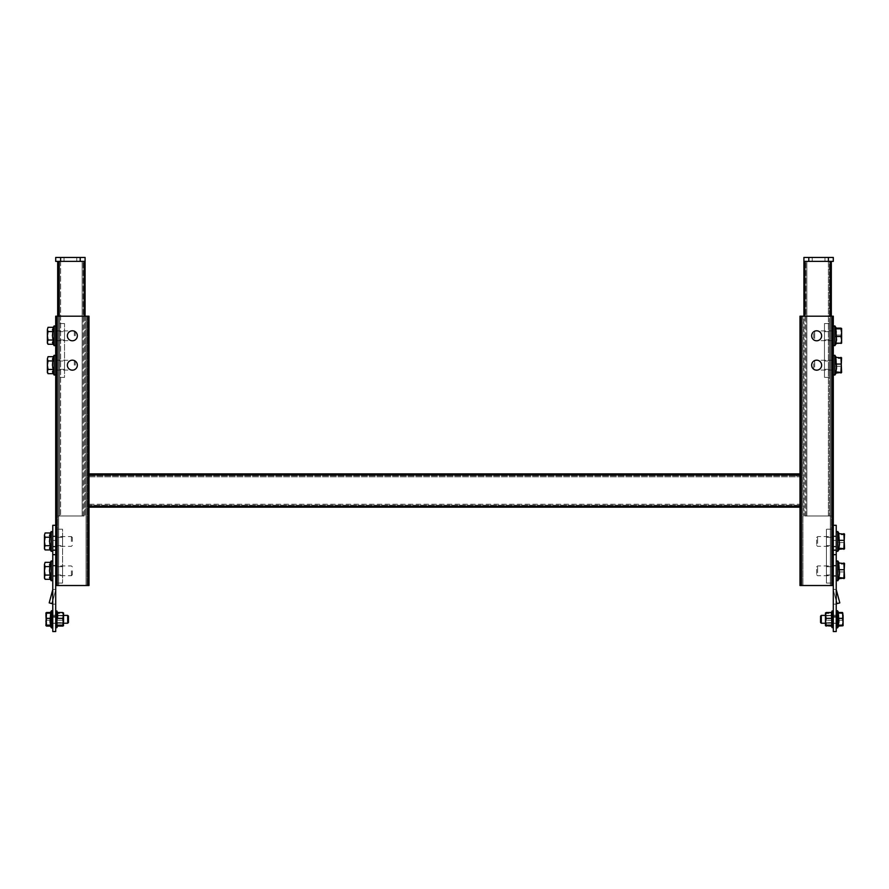 <?xml version="1.0" encoding="UTF-8"?>
<svg xmlns="http://www.w3.org/2000/svg" width="889" height="889" viewBox="0 0 889 889"><rect width="100%" height="100%" fill="white"/><g stroke="black" fill="none" stroke-linecap="round" stroke-linejoin="round"><path stroke-width="0.67" stroke-dasharray="4.45 3.33" d="M55.707 365.179L55.707 355.722L55.707 365.179M57.674 365.179L57.674 360.178L57.674 365.179M55.707 335.798L55.707 326.341L55.707 335.798M57.674 335.798L57.674 330.797L57.674 335.798M67.364 365.179A4.99 4.99 0 0 1 72.365 360.178A4.99 4.99 0 0 1 77.354 365.179A4.99 4.99 0 0 1 72.365 370.168A4.99 4.99 0 0 1 67.364 365.179M67.364 335.798A4.99 4.99 0 0 1 72.365 330.797A4.99 4.99 0 0 1 77.354 335.798A4.99 4.99 0 0 1 72.365 340.787A4.99 4.99 0 0 1 67.364 335.798M55.707 570.827L55.707 576.216L55.707 570.827M57.674 570.827L57.674 575.828L57.674 570.827M55.707 541.457L55.707 536.456L55.707 541.457M57.674 541.457L57.674 536.456L57.674 541.457M56.696 585.518L56.696 316.206L55.707 316.206L55.707 585.518L89.011 585.518L89.011 316.206L88.033 316.206L88.033 585.518M86.066 585.518L58.652 585.518L87.055 585.518L86.066 585.518L86.066 316.206L87.055 316.206L58.652 316.206L86.066 316.206L86.066 585.518M58.652 585.518L57.674 585.518L58.652 585.518L58.652 316.206L57.674 316.206L58.652 316.206L58.652 585.518M56.696 316.206L88.033 316.206M55.707 585.518L55.707 525.299L52.773 525.299L52.773 631.546L55.707 631.546L55.707 616.855L52.773 616.855M92.923 475.837L89.011 475.837L92.923 475.837L92.923 473.881L89.011 473.881L89.011 507.175L89.011 474.859L799.989 474.859L799.989 473.881L799.989 475.837L799.989 473.881L796.077 473.881L796.077 475.837L799.989 475.837L799.989 504.241L799.989 475.837L796.077 475.837M57.674 585.518L57.674 316.206L57.674 585.518M87.055 316.206L87.055 585.518L87.055 316.206M833.293 365.179L833.293 360.178L833.293 365.179M831.326 365.179L831.326 360.178L831.326 365.179M833.293 335.798L833.293 330.797L833.293 335.798M831.326 335.798L831.326 330.797L831.326 335.798M833.293 570.827L833.293 576.216L833.293 570.827M831.326 570.827L831.326 575.828L831.326 570.827M833.293 541.457L833.293 536.456L833.293 541.457M831.326 541.457L831.326 536.456L831.326 541.457M811.646 365.179A4.99 4.99 0 0 1 816.635 360.178A4.99 4.99 0 0 1 821.636 365.179A4.99 4.99 0 0 1 816.635 370.168A4.99 4.99 0 0 1 811.646 365.179M811.646 335.798A4.99 4.99 0 0 1 816.635 330.797A4.99 4.99 0 0 1 821.636 335.798A4.99 4.99 0 0 1 816.635 340.787A4.99 4.99 0 0 1 811.646 335.798M800.967 585.518L800.967 316.206L799.989 316.206L799.989 585.518L833.293 585.518L833.293 316.206L832.304 316.206L832.304 585.518M801.945 585.518L830.348 585.518L801.945 585.518L801.945 316.206L802.934 316.206L801.945 316.206L801.945 585.518M830.348 585.518L831.326 585.518L830.348 585.518L830.348 316.206L802.934 316.206L831.326 316.206L830.348 316.206L830.348 585.518M800.967 316.206L832.304 316.206M799.989 474.859L799.989 507.175L799.989 473.881L89.011 473.881L89.011 474.859M833.293 616.855L833.293 631.546L836.227 631.546L836.227 616.855L833.293 616.855L833.293 554.669L836.227 554.669L836.227 525.299L833.293 525.299L833.293 585.518M831.326 585.518L831.326 316.206L831.326 585.518M799.989 504.241L799.989 505.219L799.989 504.241L89.011 504.241L89.011 505.219L89.011 476.815L89.011 504.241L799.989 504.241M799.989 505.219L89.011 505.219L799.989 505.219M89.011 475.837L799.989 475.837L89.011 475.837M831.326 316.206L831.326 515.987L831.326 261.366L829.37 261.366L829.37 515.987L829.37 261.366L831.326 261.366L804.889 261.366L831.326 261.366L831.326 515.987L829.37 515.987L829.37 261.366L806.845 261.366L829.37 261.366L829.37 515.987L831.326 515.987L831.326 261.366M828.392 515.987L806.845 515.987L829.37 515.987L828.392 515.987L828.392 261.366L833.293 261.366L833.293 257.454L828.392 257.454L828.392 515.987M805.867 515.987L805.867 261.366L805.867 515.987L806.845 515.987L805.867 515.987M830.348 261.366L830.348 515.987L804.889 515.987L831.326 515.987L830.348 515.987L830.348 316.206M803.912 261.366L808.801 261.366L808.801 257.454L803.912 257.454L803.912 261.366L804.889 261.366L803.912 261.366L803.912 515.987L803.912 316.206M804.889 316.206L804.889 515.987L803.912 515.987L804.889 515.987L804.889 261.366M806.845 261.366L805.867 261.366L806.845 261.366L806.845 515.987L806.845 261.366M818.602 261.366L812.235 261.366L818.602 261.366M818.602 257.454L812.235 257.454L818.602 257.454M808.801 261.366L828.392 261.366M808.801 257.454L828.392 257.454M57.674 261.366L84.111 261.366L57.674 261.366L59.63 261.366L57.674 261.366L57.674 515.987L84.111 515.987L57.674 515.987L57.674 261.366L57.674 515.987L59.63 515.987L57.674 515.987L57.674 316.206M59.63 515.987L59.63 261.366L59.63 515.987L59.63 261.366L82.155 261.366L59.63 261.366L59.63 515.987L82.155 515.987L59.63 515.987M83.133 515.987L83.133 261.366L83.133 515.987L82.155 515.987L83.133 515.987M85.088 316.206L85.088 515.987L85.088 261.366L84.111 261.366L85.088 261.366L85.088 257.454L80.199 257.454L80.199 261.366L85.088 261.366M84.111 261.366L84.111 515.987L85.088 515.987L84.111 515.987L84.111 316.206M82.155 261.366L83.133 261.366L82.155 261.366L82.155 515.987L82.155 261.366M70.398 261.366L76.765 261.366L70.398 261.366M70.398 257.454L76.765 257.454L70.398 257.454M60.608 261.366L60.608 515.987L60.608 257.454L55.707 257.454L55.707 261.366L80.199 261.366M60.608 257.454L80.199 257.454M836.227 570.827L836.227 576.216L836.227 570.827M836.227 545.113L836.227 536.067L836.227 545.113M833.293 545.113L833.293 536.067L833.293 545.113M833.293 623.322L836.227 623.322L836.227 615.288L836.227 623.322L836.227 615.288L836.227 623.322L833.293 623.322L833.293 615.288L833.293 623.322L833.293 615.288L833.293 623.322L836.227 623.322L833.293 623.322M836.227 589.44L833.293 589.44L836.227 589.44L833.293 589.44L836.227 589.44L836.227 604.131L836.227 589.44L836.227 604.131L836.227 589.44L833.293 589.44L833.293 604.131L833.293 589.44L833.293 604.131L833.293 589.44L836.227 589.44A0.722 0.722 0 0 0 836.249 589.629A0.722 0.722 0 0 1 836.227 589.44A0.722 0.722 0 0 0 836.249 589.629L839.805 602.875L836.249 589.629L839.805 602.875L836.96 603.631L839.805 602.875L836.96 603.631L833.415 590.385A3.656 3.656 0 0 1 833.293 589.44A3.656 3.656 0 0 0 833.415 590.385L836.96 603.631L833.415 590.385A3.656 3.656 0 0 1 833.293 589.44A3.656 3.656 0 0 0 833.415 590.385L836.227 600.886M836.227 616.855L836.227 554.669M833.293 549.824L833.293 546.835L833.293 549.824L836.227 549.824L836.227 546.835L836.227 549.824L833.293 549.824M833.293 525.299L833.293 554.669M833.293 615.288L836.227 615.288L833.293 615.288M833.293 604.131L836.227 604.131L833.293 604.131M52.773 570.827L52.773 580.284L52.773 570.827M52.773 545.113L52.773 536.067L52.773 545.113M55.707 545.113L55.707 536.067L55.707 545.113M55.707 623.322L52.773 623.322L52.773 615.288L52.773 623.322L52.773 615.288L52.773 623.322L55.707 623.322L55.707 615.288L55.707 623.322L55.707 615.288L55.707 623.322L52.773 623.322L55.707 623.322M52.773 589.44L55.707 589.44L52.773 589.44L55.707 589.44L52.773 589.44L52.773 604.131L52.773 589.44L52.773 604.131L52.773 589.44L55.707 589.44L55.707 604.131L55.707 589.44L55.707 604.131L55.707 589.44L52.773 589.44A0.722 0.722 0 0 1 52.751 589.629A0.722 0.722 0 0 0 52.773 589.44A0.722 0.722 0 0 1 52.751 589.629L49.195 602.875L52.751 589.629L49.195 602.875L52.04 603.631L55.585 590.385A3.656 3.656 0 0 0 55.707 589.44A3.656 3.656 0 0 1 55.585 590.385L52.04 603.631L49.195 602.875L52.04 603.631L55.585 590.385A3.656 3.656 0 0 0 55.707 589.44A3.656 3.656 0 0 1 55.585 590.385L52.773 600.886M52.773 554.669L55.707 554.669L55.707 616.855M55.707 549.824L55.707 546.835L55.707 549.824L52.773 549.824L52.773 546.835L52.773 549.824L55.707 549.824M55.707 554.669L55.707 525.299M55.707 615.288L52.773 615.288L55.707 615.288M55.707 604.131L52.773 604.131L55.707 604.131M824.47 361.012L824.47 369.335L824.47 361.012L829.37 361.012L829.37 369.335L829.37 361.012M824.47 369.335L829.37 369.335M824.47 331.63L824.47 339.954L824.47 331.63L829.37 331.63L829.37 339.954L829.37 331.63M824.47 339.954L829.37 339.954M829.37 323.552L824.47 323.552L824.47 377.414L824.47 323.552L829.37 323.552L829.37 377.414L824.47 377.414L829.37 377.414L829.37 323.552M826.437 545.613L826.437 537.289L826.437 545.613L831.326 545.613L831.326 537.289L831.326 545.613M826.437 537.289L831.326 537.289M826.437 574.994L826.437 566.671L826.437 574.994L831.326 574.994L831.326 566.671L831.326 574.994M826.437 566.671L831.326 566.671M831.326 583.073L826.437 583.073L826.437 529.211L826.437 583.073L831.326 583.073L831.326 529.211L826.437 529.211L831.326 529.211L831.326 583.073M57.674 545.613L57.674 537.289L57.674 545.613L62.563 545.613L62.563 537.289L62.563 545.613M57.674 537.289L62.563 537.289M57.674 574.994L57.674 566.671L57.674 574.994L62.563 574.994L62.563 566.671L62.563 574.994M57.674 566.671L62.563 566.671M62.563 583.073L57.674 583.073L57.674 529.211L57.674 583.073L62.563 583.073L62.563 529.211L57.674 529.211L62.563 529.211L62.563 583.073M59.63 361.012L59.63 369.335L59.63 361.012L64.53 361.012L64.53 369.335L64.53 361.012M59.63 369.335L64.53 369.335M59.63 331.63L59.63 339.954L59.63 331.63L64.53 331.63L64.53 339.954L64.53 331.63M59.63 339.954L64.53 339.954M64.53 323.552L59.63 323.552L59.63 377.414L59.63 323.552L64.53 323.552L64.53 377.414L59.63 377.414L64.53 377.414L64.53 323.552M72.365 570.827L72.365 574.75L72.365 570.827M71.387 570.827L71.387 575.728L71.387 570.827M49.695 572.983L50.273 566.593L45.106 566.593L44.561 563.615M49.495 576.983L50.273 575.072L45.106 575.072L44.45 570.827L45.106 566.593M49.495 564.259L50.273 562.348M45.106 579.317L44.45 577.194L45.106 575.072M44.45 578.172L44.45 563.482M833.293 361.556L833.293 355.722M813.702 363.679L813.702 369.091L813.702 363.679M814.68 367.046L814.68 360.278L814.68 367.046M833.293 368.791L833.293 374.625M840.961 357.345L841.616 357.889L840.961 358.445L835.793 358.445L835.793 357.345L836.571 362.368L835.793 371.902M835.793 366.279L840.961 366.279L841.616 372.458M840.961 358.445L841.616 362.368L840.961 373.013M833.293 363.301L833.293 370.068L833.293 363.301M841.616 357.834L840.961 366.279M52.773 541.457L52.773 532L52.773 541.457M72.365 541.457L72.365 537.534L72.365 541.457M71.387 541.457L71.387 536.556L71.387 541.457M49.695 543.601L50.273 537.212L45.106 537.212L44.561 534.233M49.495 547.602L50.273 545.69L45.106 545.69L44.45 541.457L45.106 537.212M49.495 534.878L50.273 532.967M45.106 549.935L44.45 547.813L45.106 545.69M44.45 548.802L44.45 534.111M75.298 365.179L75.298 361.256L75.298 365.179M74.32 365.179L74.32 360.278L74.32 365.179M52.64 367.324L53.207 360.934L48.039 360.934L47.506 357.956M52.44 371.324L53.207 369.413L48.039 369.413L47.384 365.179L48.039 360.934M52.44 358.6L53.207 356.689M48.039 373.658L47.384 371.535L48.039 369.413M47.384 372.524L47.384 357.834M75.298 335.798L75.298 331.875L75.298 335.798M74.32 335.798L74.32 330.897L74.32 335.798M52.64 337.953L53.207 331.553L48.039 331.553L47.506 328.574M52.44 341.943L53.207 340.031L48.039 340.031L47.384 335.798L48.039 331.553M52.44 329.219L53.207 327.319M48.039 344.276L47.384 342.154L48.039 340.031M47.384 343.143L47.384 328.452M833.293 330.408L833.293 326.341M813.702 333.564L813.702 339.709L813.702 333.564M814.68 338.587L814.68 330.897L814.68 338.587M833.293 341.187L833.293 345.243M835.793 328.83L836.571 331.608L835.793 343.465L835.793 342.765L841.616 343.121L841.616 338.931L840.961 342.765M833.293 333.008L833.293 340.698L833.293 333.008M840.961 335.097L841.616 338.931L841.616 331.608L840.961 335.097L835.793 335.097M840.961 328.13L841.616 331.608L841.616 328.474M835.793 328.13L836.349 328.13M836.227 567.215L836.227 561.381M816.635 569.327L816.635 574.75L816.635 569.327M817.613 572.705L817.613 565.937L817.613 572.705M836.227 574.45L836.227 580.284M843.894 562.993L844.55 563.548L843.894 564.104L838.727 564.104L838.727 562.993L839.516 568.015L838.727 577.561M838.727 571.938L843.894 571.938L844.55 578.117M843.894 564.104L844.55 568.015L843.894 578.661M836.227 568.96L836.227 575.728L836.227 568.96M844.55 563.482L843.894 571.938M836.227 537.834L836.227 532M816.635 539.956L816.635 545.368L816.635 539.956M817.613 543.323L817.613 536.556L817.613 543.323M836.227 545.068L836.227 550.902M843.894 533.622L844.55 534.167L843.894 534.722L838.727 534.722L838.727 533.622L839.516 538.634L838.727 548.18M838.727 542.557L843.894 542.557L844.55 548.735M843.894 534.722L844.55 538.634L843.894 549.291M836.227 539.579L836.227 546.346L836.227 539.579M844.55 534.111L843.894 542.557M50.34 626.1L50.706 625.145L50.706 626.1L50.706 625.145L50.706 626.1L50.706 625.145L45.917 625.678L45.917 612.943L46.484 618.355L50.706 618.355L50.062 621.744L50.706 625.145L50.062 621.744L50.706 612.521L50.062 616.866L50.706 612.521L50.706 613.477L46.484 613.477L45.917 612.999L46.484 612.521L50.706 612.521L50.706 613.477L45.917 612.999L46.484 612.521L46.072 620.022L46.484 618.355L50.706 618.355L50.706 612.521L50.706 613.477L50.706 612.521L50.706 613.477L45.917 612.999L45.917 615.432L46.484 612.521L50.706 612.521L50.706 613.477L46.484 613.477L45.917 616.866L46.484 612.521L45.917 612.999L46.484 620.266L50.706 620.266L50.062 616.866L50.706 626.1L50.706 625.145L45.917 625.623L46.484 626.1L45.917 616.866L46.484 620.266L45.917 616.866L45.917 623.178L46.484 620.266L50.706 620.266L50.34 626.1M52.773 616.155L52.773 627.534L52.773 616.155M52.773 617.811L52.773 623.222L52.773 617.811M62.763 612.521L57.118 612.165L57.118 626.445L57.118 612.165L57.118 626.445L57.607 612.521L57.607 618.355L62.763 618.355L63.541 615.432L52.773 615.388L67.697 615.388L68.442 616.144L68.442 618.099L67.697 615.388L67.697 623.222L68.442 622.478L68.442 616.144L68.442 622.478L68.442 616.144L68.442 622.478L67.697 623.222L67.697 615.388L67.697 623.222L67.697 615.388L67.697 623.222L67.697 615.388L52.773 615.388L63.541 615.388L63.541 623.222L63.541 615.388L62.763 612.521L63.541 612.999L62.763 613.477L63.541 616.866L62.763 626.1L63.541 625.623L62.763 625.145L57.607 625.145L57.607 626.1L63.541 625.678L63.541 612.943L63.541 621.744L62.763 625.145M46.484 626.1L45.917 616.866L45.917 623.178L46.484 620.266L50.706 620.266L50.062 616.866L50.706 626.1L46.484 626.1L45.917 623.178L46.484 620.266L50.706 620.266L50.706 626.1L46.484 626.1L45.917 623.178L46.484 626.1M45.917 621.744L45.917 625.623L45.917 621.744M842.516 612.521L838.294 612.521L838.938 621.744L838.294 626.1L838.294 620.266L842.516 620.266L843.083 625.678L843.083 623.178L842.516 626.1L838.294 626.1L838.938 616.866L838.294 620.266L842.516 620.266L843.083 623.178L842.516 626.1L843.083 625.623L838.294 625.145L838.294 626.1L838.294 620.266L842.516 620.266L843.083 625.678L838.294 625.145L838.294 626.1L838.938 616.866L838.294 620.266L842.516 620.266L843.083 625.678L843.083 623.178L842.516 626.1L843.083 623.178L842.516 626.1L838.294 626.1L838.938 621.744L838.294 618.355L842.516 618.355L843.083 615.432L842.516 612.521L843.083 623.178L842.516 613.477L838.294 613.477L838.938 616.866L838.294 612.521L838.294 618.355L842.516 618.355L843.083 621.744L843.083 612.943L842.516 613.477L843.083 616.866L843.083 612.999L838.294 613.477L838.294 612.521L842.516 612.521L843.083 616.866L842.516 613.477L838.294 613.477L838.938 616.866L838.294 612.521L838.294 613.477L838.294 612.521L838.294 613.477L842.516 613.477L843.083 616.866L842.516 612.521M843.083 621.744L842.516 625.145L843.083 615.432L842.516 618.355L843.083 621.744M836.227 616.155L836.227 627.534L836.227 616.155M836.227 617.811L836.227 623.222L836.227 617.811M821.303 620.811L821.303 615.388L821.303 620.811M820.558 618.099L820.558 622.478L820.558 616.144L820.558 622.478L820.558 616.144L820.558 622.478L821.303 623.222L836.227 623.222L821.303 623.222L821.303 617.811L821.303 623.222L820.558 622.478L820.558 618.099M821.303 615.388L821.303 617.811L821.303 615.388L836.227 615.388L821.303 615.388L820.558 616.144L821.303 615.388M55.74 617.811L55.707 623.222L55.74 617.811M56.151 618.033L56.151 622.633L56.151 618.033M63.13 620.578L63.13 615.977L63.13 620.578M57.118 618.299L57.118 626.445L57.607 620.266L62.763 620.266L63.541 623.178L62.763 626.1M55.707 622.433L55.707 611.154L55.707 622.433M62.763 618.355L63.541 625.623M57.118 613.177L57.118 612.165L57.607 613.477L62.763 613.477L63.541 616.866L62.763 620.266L57.607 620.266L57.607 613.477L63.541 612.999L63.541 625.678M833.26 620.811L833.26 615.388L833.293 620.811M832.849 620.578L832.849 615.977L832.849 620.578M825.459 620.811L825.459 615.388L825.459 623.222L825.459 615.388L826.237 618.355L831.393 618.355L831.393 612.521L831.393 613.477L826.237 613.477L825.459 616.866L826.237 620.266L825.459 616.866L825.459 623.178L826.237 620.266L831.393 620.266L831.393 626.1L826.237 626.1L825.459 623.178L825.459 625.678L826.237 626.1L825.459 623.178L826.237 620.266L831.882 620.311L831.882 612.165L831.882 626.445L831.882 612.165L826.237 612.521L825.459 620.811M825.87 618.033L825.87 622.633L825.87 618.033M833.293 616.177L833.293 627.467L833.293 616.177M831.882 613.177L831.393 626.1L831.393 625.145L826.237 625.145L825.459 621.744L826.237 618.355M831.882 618.299L831.882 626.445L831.393 613.477L825.459 612.999L825.459 616.866L826.237 613.477L825.459 612.999L826.237 612.521L825.459 612.999L825.459 625.678M825.459 612.943L825.459 615.432L836.227 615.388L825.459 615.388L825.459 625.623L826.237 626.1M831.882 626.445L831.882 625.445L831.882 626.445M63.541 617.811L63.541 623.222L63.541 617.811M833.26 617.811L833.26 623.222L833.26 617.811M826.237 625.145L825.459 625.623M802.934 316.206L802.934 585.518L802.934 316.206M799.989 506.197L89.011 506.197M89.011 476.815L799.989 476.815L89.011 476.815M58.652 316.206L58.652 261.366M833.293 540.401L836.227 540.401L833.293 540.401M55.707 540.401L52.773 540.401L55.707 540.401M51.251 580.75L51.251 560.915M834.804 355.256L834.804 375.091M51.251 551.369L51.251 531.533M54.196 375.091L54.196 355.256M54.196 345.721L54.196 325.874M834.804 325.874L834.804 345.721M837.749 560.915L837.749 580.75M837.749 531.533L837.749 551.369M51.518 627.912L51.518 610.71L51.518 627.912M837.482 622.6L837.482 610.71L837.482 622.6M837.482 610.71L837.482 627.912L837.482 610.71L838.905 612.888L837.482 610.71M56.885 622.511L56.885 610.943L56.885 622.511M831.548 612.488L832.115 610.943L832.115 627.678L832.115 610.943L832.115 627.678L831.515 626.034M56.885 627.678L56.885 610.943M57.674 360.178L55.707 360.178M57.674 330.797L55.707 330.797M57.674 565.837L55.707 565.837M57.674 536.456L55.707 536.456M57.674 546.446L55.707 546.446M57.674 575.828L55.707 575.828M57.674 340.787L55.707 340.787M57.674 370.168L55.707 370.168M831.326 360.178L833.293 360.178M831.326 330.797L833.293 330.797M831.326 565.837L833.293 565.837M831.326 536.456L833.293 536.456M831.326 546.446L833.293 546.446M831.326 575.828L833.293 575.828M831.326 340.787L833.293 340.787M831.326 370.168L833.293 370.168M812.235 257.454L812.235 261.366L812.235 257.454M824.959 257.454L824.959 261.366L824.959 257.454M76.765 257.454L76.765 261.366L76.765 257.454M64.041 257.454L64.041 261.366L64.041 257.454M833.293 565.448L836.227 565.448M833.293 550.502L836.227 550.502L833.293 550.502M833.293 546.835L836.227 546.835M833.293 536.067L836.227 536.067M833.293 576.216L836.227 576.216M55.707 565.448L52.773 565.448M55.707 550.502L52.773 550.502L55.707 550.502M55.707 546.835L52.773 546.835M55.707 536.067L52.773 536.067M55.707 576.216L52.773 576.216M72.365 574.75L71.387 575.728L52.773 575.728M72.365 566.915L71.387 565.937L52.773 565.937M813.702 369.091L814.68 370.068L833.293 370.068M813.702 361.256L814.68 360.278L833.293 360.278M72.365 545.368L71.387 546.346L52.773 546.346M72.365 537.534L71.387 536.556L52.773 536.556M75.298 369.091L74.32 370.068L55.707 370.068M75.298 361.256L74.32 360.278L55.707 360.278M75.298 339.709L74.32 340.698L55.707 340.698M75.298 331.875L74.32 330.897L55.707 330.897M813.702 339.709L814.68 340.698L833.293 340.698M813.702 331.875L814.68 330.897L833.293 330.897M816.635 574.75L817.613 575.728L836.227 575.728M816.635 566.915L817.613 565.937L836.227 565.937M816.635 545.368L817.613 546.346L836.227 546.346M816.635 537.534L817.613 536.556L836.227 536.556M63.541 623.222L52.773 623.222L63.541 623.222L63.13 622.633L63.541 623.222M67.697 623.222L52.773 623.222L67.697 623.222M825.459 623.222L836.227 623.222L825.459 623.222L825.87 622.633L825.459 623.222M55.707 615.388L56.151 615.977L63.541 615.388L63.13 615.977L55.74 615.388M56.151 622.633L63.13 622.633L55.74 623.222L56.151 622.633M833.293 615.388L832.849 615.977L825.459 615.388L825.87 615.977L833.26 615.388M832.849 622.633L825.87 622.633L833.26 623.222L832.849 622.633"/><path stroke-width="1.33" d="M77.354 365.179A4.99 4.99 0 0 0 72.365 360.178A4.99 4.99 0 0 0 67.364 365.179A4.99 4.99 0 0 0 72.365 370.168A4.99 4.99 0 0 0 77.354 365.179M77.354 335.798A4.99 4.99 0 0 0 72.365 330.797A4.99 4.99 0 0 0 67.364 335.798A4.99 4.99 0 0 0 72.365 340.787A4.99 4.99 0 0 0 77.354 335.798M833.293 585.518L799.989 585.518L799.989 507.175L89.011 507.175L89.011 585.518L55.707 585.518M88.033 585.518L88.033 316.206L56.696 316.206L56.696 585.518M88.033 316.206L89.011 316.206L89.011 473.881L92.923 473.881M55.707 616.855L55.707 631.546L52.773 631.546L52.773 616.855L55.707 616.855L55.707 554.669L52.773 554.669L52.773 525.299L55.707 525.299L55.707 316.206L56.696 316.206M821.636 365.179A4.99 4.99 0 0 0 816.635 360.178A4.99 4.99 0 0 0 811.646 365.179A4.99 4.99 0 0 0 816.635 370.168A4.99 4.99 0 0 0 821.636 365.179M821.636 335.798A4.99 4.99 0 0 0 816.635 330.797A4.99 4.99 0 0 0 811.646 335.798A4.99 4.99 0 0 0 816.635 340.787A4.99 4.99 0 0 0 821.636 335.798M796.077 473.881L799.989 473.881L799.989 474.859L89.011 474.859L89.011 473.881L799.989 473.881L799.989 316.206L800.967 316.206L800.967 585.518M832.304 585.518L832.304 316.206L800.967 316.206M832.304 316.206L833.293 316.206L833.293 525.299L836.227 525.299L836.227 631.546L833.293 631.546L833.293 616.855L836.227 616.855M799.989 474.859L799.989 507.175L89.011 507.175L89.011 506.197L799.989 506.197M89.011 474.859L89.011 506.197M831.326 261.366L831.326 316.206M803.912 316.206L803.912 257.454L808.801 257.454L808.801 261.366L803.912 261.366M828.392 261.366L828.392 257.454L833.293 257.454L833.293 261.366L808.801 261.366M828.392 257.454L808.801 257.454M57.674 316.206L57.674 261.366M85.088 261.366L80.199 261.366L80.199 257.454L85.088 257.454L85.088 316.206M55.707 261.366L55.707 257.454L60.608 257.454L60.608 261.366L55.707 261.366M80.199 261.366L60.608 261.366M80.199 257.454L60.608 257.454M836.227 554.669L833.293 554.669L833.293 616.855M833.293 554.669L833.293 525.299M836.227 589.44A0.722 0.722 0 0 0 836.249 589.629L839.805 602.875L836.96 603.631L836.227 600.886M52.773 616.855L52.773 554.669M55.707 525.299L55.707 554.669M52.773 600.886L52.04 603.631L49.195 602.875L52.751 589.629A0.722 0.722 0 0 0 52.773 589.44M49.495 564.682L50.273 566.593L45.106 566.593L44.45 564.471L45.106 562.348L44.45 564.471L45.106 562.348L50.273 562.348L49.484 570.827L50.273 575.072L49.695 572.983M45.106 566.593L44.45 570.827L45.106 575.072L50.273 575.072L50.273 579.317L49.495 577.406M44.45 564.471L44.45 578.172L45.106 579.317L44.45 577.194L45.106 575.072M52.773 561.381L51.251 560.915L51.251 580.75L50.273 579.317L45.106 579.317M835.793 373.013L836.571 367.99L835.793 357.345L841.616 357.889M836.238 373.013L841.616 372.458L835.793 371.902M840.961 373.013L841.616 372.458L840.961 357.345M835.793 364.068L840.961 364.068M840.961 371.902L841.572 357.767M49.495 535.3L50.273 537.212L45.106 537.212L44.45 535.089L45.106 532.967L44.45 535.089L45.106 532.967L50.273 532.967L49.484 541.457L50.273 545.69L49.695 543.601M45.106 537.212L44.45 541.457L45.106 545.69L50.273 545.69L50.273 549.935L49.495 548.024M44.45 535.089L44.45 548.802L45.106 549.935L44.45 547.813L45.106 545.69M52.773 532L51.251 531.533L51.251 551.369L50.273 549.935L45.106 549.935M52.44 359.023L53.207 360.934L48.039 360.934L47.384 358.812L48.039 356.689L47.384 358.812L48.039 356.689L53.207 356.689L52.429 365.179L53.207 369.413L52.64 367.324M48.039 360.934L47.384 365.179L48.039 369.413L53.207 369.413L53.207 373.658L52.44 371.746M47.384 358.812L47.384 372.524L48.039 373.658L47.384 371.535L48.039 369.413M55.707 355.722L54.196 355.256L54.196 375.091L53.207 373.658L48.039 373.658M52.44 329.641L53.207 331.553L48.039 331.553L47.384 329.43L48.039 327.319L47.384 329.43L48.039 327.319L53.207 327.319L52.429 335.798L53.207 340.031L52.64 337.953M48.039 331.553L47.384 335.798L48.039 340.031L53.207 340.031L53.207 344.276L52.44 342.365M47.384 329.43L47.384 343.143L48.039 344.276L47.384 342.154L48.039 340.031M55.707 326.341L54.196 325.874L54.196 345.721L53.207 344.276L48.039 344.276M841.616 343.121L841.616 339.987L840.961 343.465L841.616 343.121L835.793 343.465L836.571 339.987L835.793 328.13M836.349 328.13L840.961 328.13M840.961 328.83L841.616 328.452L841.616 332.664L840.961 328.83L835.793 328.83M840.961 336.498L841.616 332.664L841.616 339.987L840.961 336.498L835.793 336.498M838.727 578.661L839.516 573.649L838.727 562.993L844.55 563.548M839.172 578.661L844.55 578.117L838.727 577.561M843.894 578.661L844.55 578.117L843.894 562.993M838.727 569.727L843.894 569.727M843.894 577.561L844.517 563.426M838.727 549.291L839.516 544.268L838.727 533.622L844.55 534.167M839.172 549.291L844.55 548.735L838.727 548.18M843.894 549.291L844.55 548.735L843.894 533.622M838.727 540.345L843.894 540.345M843.894 548.18L844.517 534.045M46.484 626.1L50.34 626.1L51.518 627.912L52.773 627.534L51.518 627.912L52.773 627.534L51.518 627.912L51.518 622.6L51.518 627.912L50.095 625.723L51.518 627.912L50.34 626.1L46.484 626.1M50.706 626.1L50.062 621.744L50.706 612.521L46.484 612.521L45.917 625.623L50.706 625.145L50.062 621.744L50.706 612.521L46.484 612.521L45.917 615.432L46.484 618.355L50.706 618.355L46.484 618.355L45.917 625.623L46.484 625.145L45.917 615.432L46.484 625.145L50.706 625.145L50.706 626.1M45.917 612.943L46.484 625.145L45.917 612.943M45.917 612.999L46.484 612.521L45.917 612.999M67.697 620.811L67.697 623.222L63.541 623.222L67.697 623.222L67.697 615.388L67.697 620.811M62.763 612.521L57.607 612.521L57.607 618.355L62.763 618.355L63.541 615.432L67.697 615.388L68.442 616.144L68.442 622.478L67.697 623.222L68.442 622.478L68.442 616.144L67.697 615.388L63.541 615.388L62.763 612.521L63.541 612.999L63.541 621.744L62.763 625.145L57.607 625.145L57.607 626.1L62.763 626.1L63.541 625.623L62.763 625.145M46.072 620.022L45.917 621.678L46.072 620.022M842.516 612.521L838.294 612.521L838.938 621.744L838.294 625.145L842.516 625.145L838.294 625.145L838.938 621.744L838.294 618.355L842.516 618.355L843.083 615.432L842.516 612.521L838.294 612.521L838.294 618.355L842.516 618.355L843.083 621.744L842.516 612.521M843.083 623.178L842.516 625.145L843.083 625.623L843.083 615.432L842.516 618.355L843.083 621.744L842.516 625.145L843.083 625.623L843.083 623.178M843.083 625.678L838.66 626.1L837.482 627.912L837.482 610.71L836.227 611.076L837.482 610.71L836.227 611.076L837.482 610.71L837.482 627.912L836.227 627.534L837.482 627.912L836.227 627.534L837.482 627.912L838.66 626.1L843.083 625.678M831.882 613.177L831.882 625.445L831.393 612.521L826.237 612.521L825.459 615.432L821.303 615.388L820.558 616.144L820.558 620.522L820.558 616.144L821.303 615.388L821.303 623.222L820.558 622.478L820.558 620.522L821.303 623.222L821.303 615.388L825.459 615.388L826.237 618.355L825.459 621.744L826.237 625.145L825.459 625.623L831.393 626.1L831.393 625.145L826.237 625.145M831.882 626.445L831.882 625.445L831.882 626.445L831.393 626.1M825.459 625.678L826.237 626.1M825.459 612.999L826.237 612.521L825.459 612.999M831.882 618.299L826.237 618.355M825.459 625.623L825.459 612.943M57.118 618.299L57.118 613.177M62.763 626.1L63.541 625.678M62.763 618.355L63.541 625.623M830.348 316.206L830.348 261.366M804.889 261.366L804.889 316.206M58.652 261.366L58.652 316.206M84.111 316.206L84.111 261.366M836.527 372.58L834.804 375.091L834.804 355.256L833.293 355.722M836.349 343.465L834.804 345.721L834.804 325.874L833.293 326.341M839.472 578.239L837.749 580.75L837.749 560.915L836.227 561.381M839.472 548.857L837.749 551.369L837.749 531.533L836.227 532M51.518 610.71L51.518 622.6L51.518 610.71L52.773 611.076L51.518 610.71L52.773 611.076L51.518 610.71L50.34 612.521L51.518 610.71M831.515 626.045L832.115 627.678L832.115 610.943L833.293 611.154L832.115 610.943L831.548 612.488M56.885 610.943L55.707 611.154L56.885 610.943L57.452 612.488L56.885 610.943L56.885 627.678L55.707 627.467L56.885 627.678L57.452 626.123M51.251 580.75L52.773 580.284M50.273 562.348L51.251 560.915M834.804 375.091L833.293 374.625M836.238 357.345L834.804 355.256M51.251 551.369L52.773 550.902M50.273 532.967L51.251 531.533M54.196 375.091L55.707 374.625M53.207 356.689L54.196 355.256M54.196 345.721L55.707 345.243M53.207 327.319L54.196 325.874M834.804 345.721L833.293 345.243M836.56 328.43L834.804 325.874M837.749 580.75L836.227 580.284M839.172 562.993L837.749 560.915M837.749 551.369L836.227 550.902M839.172 533.622L837.749 531.533M838.66 612.521L837.482 610.71L838.66 612.521M838.905 625.723L837.482 627.912L838.905 625.723M821.303 623.222L825.459 623.222L821.303 623.222M832.115 627.678L833.293 627.467L832.115 627.678M57.485 626.045L56.885 627.678"/></g></svg>
